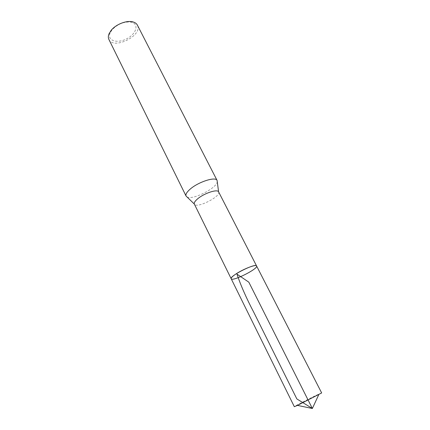 <?xml version="1.0" encoding="UTF-8"?>
<svg xmlns="http://www.w3.org/2000/svg" width="430" height="430" viewBox="0 0 430 430"><rect width="100%" height="100%" fill="white"/><g stroke="black" fill="none" stroke-linecap="round" stroke-linejoin="round"><path stroke-width="0.32" stroke-dasharray="2.15 1.61" d="M218.617 191.887C221.482 196.333 196.204 209.044 194.349 204.094M187.023 196.967C192.441 200.434 216.817 188.173 217.263 181.761M111.929 29.96L110.058 33.067C106.936 40.56 116.992 43.86 126.479 38.926C136.1 34.249 139.449 24.209 131.569 22.247C124.356 21.242 117.809 23.811 111.929 29.96M108.892 39.431C113.547 50.213 143.26 35.271 137.374 25.107M256.592 265.982C256.855 266.788 255.49 268.234 252.496 270.314C245.358 275.345 231.749 280.774 231.189 278.753M321.661 392.945L316.109 395.363C307.724 399.346 293.803 406.576 294.324 406.694M110.058 33.067L108.973 33.938M131.569 22.247L132.913 21.898"/><path stroke-width="0.64" d="M231.189 278.753L194.328 204.051C193.882 202.863 194.93 201.17 197.467 198.972C203.858 193.333 217.51 188.791 218.596 191.85L256.592 265.982C256.189 263.912 242.187 269.465 235.049 274.587C232.2 276.608 230.91 277.995 231.189 278.753C232.157 281.951 258.575 268.664 256.592 265.982L321.661 392.945L297.474 405.399L294.324 406.694L231.189 278.753C229.007 276.194 255.839 262.698 256.592 265.982M217.263 181.761L217.096 180.45C215.699 176.273 198.047 181.971 189.931 189.35C186.711 192.221 185.421 194.451 186.061 196.032L187.023 196.967M186.072 196.053L108.892 39.431C108.134 37.851 108.161 36.023 108.973 33.938L111.053 30.487C115.761 24.343 126.726 20.065 132.913 21.898C135.074 22.484 136.557 23.553 137.374 25.107L217.096 180.45L218.596 191.85M297.474 405.399L312.357 408.5L248.825 282.177L236.968 274.12C240.795 285.509 246.428 298.296 253.877 312.47L296.845 398.927L312.357 408.5L318.738 394.702M194.328 204.051L186.061 196.032"/></g></svg>
